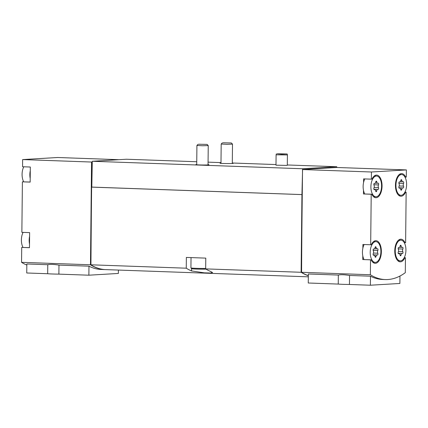 <?xml version="1.0" encoding="UTF-8"?>
<svg xmlns="http://www.w3.org/2000/svg" width="428" height="428" viewBox="0 0 428 428"><rect width="100%" height="100%" fill="white"/><g stroke="black" fill="none" stroke-linecap="round" stroke-linejoin="round"><path stroke-width="0.64" d="M118.882 159.687L57.566 157.504L22.631 159.58L91.549 162.035L90.474 264.788A101.88 52.318 92 0 0 105.32 269.597A101.88 52.318 92 0 0 105.486 269.603M90.474 264.788L21.555 262.332A101.88 52.318 92 0 0 26.83 265.06M47.77 264.713L26.841 263.969L26.745 272.984L47.674 273.727L47.77 264.713C50.237 264.167 53.971 264.301 58.978 265.114L88.965 266.179A101.88 52.318 -88 0 0 101.115 269.447L105.32 269.597M404.979 177.096L406.3 177.085L406.375 169.921L371.445 171.997L371.37 179.161L363.602 178.883L363.565 182.542A10.379 5.329 92 0 0 363.137 186.448A10.379 5.329 92 0 0 363.484 190.305L363.447 193.964L371.21 194.242L370.68 244.757L362.917 244.479L362.874 248.138A10.379 5.329 92 0 0 362.446 252.044A10.379 5.329 92 0 0 362.794 255.901L362.757 259.561L370.525 259.839L370.364 274.749L301.446 272.294A101.88 52.318 92 0 0 308.337 275.627M370.364 274.749A101.88 52.318 92 0 0 385.216 279.564A101.88 52.318 92 0 0 405.3 272.673L405.455 257.758L404.851 257.795A11.321 5.815 92 0 1 400.185 261.829A11.321 5.815 92 0 1 394.776 250.305A11.321 5.815 92 0 1 400.988 239.204A11.321 5.815 92 0 1 405.006 242.719L405.616 242.681L406.145 192.167L405.535 192.199A11.321 5.815 92 0 1 400.87 196.233A11.321 5.815 92 0 1 395.467 184.714A11.321 5.815 92 0 1 401.678 173.608A11.321 5.815 92 0 1 405.696 177.122M338.339 275.06L308.353 273.99L308.256 283.004L338.243 284.074L338.339 275.06C340.806 274.514 344.545 274.648 349.548 275.455L370.477 276.199A101.88 52.318 -88 0 0 382.627 279.473L385.216 279.564M23.775 166.786A10.379 5.329 92 0 0 22.085 174.308A10.379 5.329 92 0 0 22.433 178.166A10.379 5.329 92 0 0 23.717 181.814M23.091 232.383A10.379 5.329 92 0 0 21.4 239.905A10.379 5.329 92 0 0 21.748 243.762A10.379 5.329 92 0 0 23.032 247.411M370.899 186.726A10.379 5.329 92 0 0 375.87 196.778A10.379 5.329 92 0 0 381.562 186.597A10.379 5.329 92 0 0 376.608 176.036A10.379 5.329 92 0 0 370.899 186.726M378.507 184.928A1.054 0.54 92 0 0 378.657 183.789A1.054 0.54 92 0 0 378.181 183.131A1.054 0.54 92 0 0 377.999 183.184A1.851 0.947 92 0 1 377.678 183.275A1.851 0.947 92 0 1 376.811 181.911A1.054 0.54 92 0 0 376.319 181.13A1.054 0.54 92 0 0 375.757 181.975A1.851 0.947 92 0 1 374.768 183.452A1.851 0.947 92 0 1 374.543 183.387A1.054 0.54 92 0 0 374.414 183.35A1.054 0.54 92 0 0 373.885 184.024A1.054 0.54 92 0 0 373.997 185.196A1.851 0.947 92 0 1 373.97 187.887A1.054 0.54 92 0 0 373.821 189.026A1.054 0.54 92 0 0 374.297 189.684A1.054 0.54 92 0 0 374.479 189.631A1.851 0.947 92 0 1 374.8 189.54A1.851 0.947 92 0 1 375.661 190.904A1.054 0.54 92 0 0 376.159 191.685A1.054 0.54 92 0 0 376.72 190.84A1.851 0.947 92 0 1 377.705 189.363A1.851 0.947 92 0 1 377.935 189.427A1.054 0.54 92 0 0 378.063 189.46A1.054 0.54 92 0 0 378.593 188.791A1.054 0.54 92 0 0 378.48 187.614A1.851 0.947 92 0 1 378.507 184.928L373.858 184.762M395.937 185.238A10.379 5.329 92 0 0 400.908 195.291A10.379 5.329 92 0 0 406.6 185.11A10.379 5.329 92 0 0 401.646 174.549A10.379 5.329 92 0 0 395.937 185.238M403.545 183.441A1.054 0.54 92 0 0 403.695 182.301A1.054 0.54 92 0 0 403.219 181.638A1.054 0.54 92 0 0 403.032 181.691A1.851 0.947 92 0 1 402.716 181.788A1.851 0.947 92 0 1 401.849 180.423A1.054 0.54 92 0 0 401.357 179.642A1.054 0.54 92 0 0 400.79 180.482A1.851 0.947 92 0 1 399.805 181.959A1.851 0.947 92 0 1 399.581 181.9A1.054 0.54 92 0 0 399.452 181.863A1.054 0.54 92 0 0 398.917 182.537A1.054 0.54 92 0 0 399.035 183.708A1.851 0.947 92 0 1 399.003 186.394A1.054 0.54 92 0 0 398.859 187.539A1.054 0.54 92 0 0 399.335 188.197A1.054 0.54 92 0 0 399.517 188.143A1.851 0.947 92 0 1 399.838 188.047A1.851 0.947 92 0 1 400.699 189.417A1.054 0.54 92 0 0 401.191 190.198A1.054 0.54 92 0 0 401.758 189.353A1.851 0.947 92 0 1 402.743 187.876A1.851 0.947 92 0 1 402.967 187.94A1.054 0.54 92 0 0 403.096 187.972A1.054 0.54 92 0 0 403.631 187.304A1.054 0.54 92 0 0 403.518 186.126A1.851 0.947 92 0 1 403.545 183.441L398.896 183.275M370.215 252.322A10.379 5.329 92 0 0 375.179 262.375A10.379 5.329 92 0 0 380.877 252.194A10.379 5.329 92 0 0 375.918 241.633A10.379 5.329 92 0 0 370.215 252.322M377.822 250.524A1.054 0.54 92 0 0 377.967 249.385A1.054 0.54 92 0 0 377.496 248.721A1.054 0.54 92 0 0 377.309 248.775A1.851 0.947 92 0 1 376.993 248.871A1.851 0.947 92 0 1 376.126 247.507A1.054 0.54 92 0 0 375.634 246.726A1.054 0.54 92 0 0 375.067 247.566A1.851 0.947 92 0 1 374.083 249.043A1.851 0.947 92 0 1 373.858 248.984A1.054 0.54 92 0 0 373.73 248.946A1.054 0.54 92 0 0 373.195 249.62A1.054 0.54 92 0 0 373.312 250.792A1.851 0.947 92 0 1 373.28 253.478A1.054 0.54 92 0 0 373.13 254.623A1.054 0.54 92 0 0 373.607 255.281A1.054 0.54 92 0 0 373.794 255.227A1.851 0.947 92 0 1 374.109 255.131A1.851 0.947 92 0 1 374.976 256.5A1.054 0.54 92 0 0 375.468 257.281A1.054 0.54 92 0 0 376.035 256.436A1.851 0.947 92 0 1 377.02 254.96A1.851 0.947 92 0 1 377.245 255.024A1.054 0.54 92 0 0 377.373 255.056A1.054 0.54 92 0 0 377.908 254.387A1.054 0.54 92 0 0 377.79 253.21A1.851 0.947 92 0 1 377.822 250.524L373.168 250.359M395.253 250.829A10.379 5.329 92 0 0 400.217 260.882A10.379 5.329 92 0 0 405.915 250.706A10.379 5.329 92 0 0 400.956 240.145A10.379 5.329 92 0 0 395.253 250.829M402.855 249.037A1.054 0.54 92 0 0 403.005 247.898A1.054 0.54 92 0 0 402.529 247.234A1.054 0.54 92 0 0 402.347 247.288A1.851 0.947 92 0 1 402.026 247.384A1.851 0.947 92 0 1 401.164 246.02A1.054 0.54 92 0 0 400.667 245.239A1.054 0.54 92 0 0 400.105 246.079A1.851 0.947 92 0 1 399.121 247.555A1.851 0.947 92 0 1 398.896 247.496A1.054 0.54 92 0 0 398.762 247.459A1.054 0.54 92 0 0 398.233 248.133A1.054 0.54 92 0 0 398.345 249.305A1.851 0.947 92 0 1 398.318 251.99A1.054 0.54 92 0 0 398.168 253.135A1.054 0.54 92 0 0 398.645 253.793A1.054 0.54 92 0 0 398.826 253.74A1.851 0.947 92 0 1 399.147 253.644A1.851 0.947 92 0 1 400.014 255.013A1.054 0.54 92 0 0 400.506 255.794A1.054 0.54 92 0 0 401.068 254.949A1.851 0.947 92 0 1 402.058 253.472A1.851 0.947 92 0 1 402.283 253.536A1.054 0.54 92 0 0 402.411 253.569A1.054 0.54 92 0 0 402.946 252.9A1.054 0.54 92 0 0 402.828 251.723A1.851 0.947 92 0 1 402.855 249.037L398.206 248.871M404.235 257.715L405.455 257.758M406.375 169.921L336.745 167.482L336.75 166.727L287.311 164.967M404.92 192.119L406.145 192.167M371.445 171.997L302.521 169.547L301.446 272.294M371.37 179.161L371.975 179.123A11.321 5.815 92 0 1 376.64 175.095A11.321 5.815 92 0 1 382.049 186.613A11.321 5.815 92 0 1 375.838 197.72A11.321 5.815 92 0 1 371.82 194.205L371.21 194.242M370.68 244.757L371.29 244.72A11.321 5.815 92 0 1 375.955 240.691A11.321 5.815 92 0 1 381.359 252.21A11.321 5.815 92 0 1 375.147 263.316A11.321 5.815 92 0 1 371.135 259.801L370.525 259.839M22.631 159.58L22.556 166.743L30.318 167.022L30.163 182.098L22.395 181.825L21.865 232.34L29.634 232.618L29.516 244.035L29.473 247.694L21.71 247.421L21.555 262.332M196.752 161.741L126.426 159.237L92.271 161.27L91.613 187.116L90.8 264.798A101.88 52.318 92 0 0 105.646 269.613L308.32 276.825M92.261 162.025L91.806 187.106M91.549 162.035L92.068 162.035M336.75 166.727L302.596 168.755L301.938 194.601L301.119 272.283L205.665 268.886L205.782 258.121L196.072 257.774L186.367 257.431L186.255 268.196L90.8 264.798M301.119 272.283A101.88 52.318 92 0 0 308.331 275.723M186.255 268.196A101.88 52.318 92 0 0 191.557 270.935L204.21 272.829L210.239 273.016L212.566 272.599L210.972 271.625A101.88 52.318 -88 0 1 205.665 268.886M301.938 194.601L91.613 187.116M275.996 164.566L232.302 163.009M220.987 162.608L208.067 162.148M286.503 165.406L275.99 165.176L276.097 154.808L287.418 154.925L287.311 165.294L286.503 165.406M232.302 163.196A6.602 0.278 -179.4 0 1 233.244 163.346A6.602 0.278 -179.4 0 1 232.302 163.48A6.602 0.278 -179.4 0 1 224.877 163.523A6.602 0.278 -179.4 0 1 220.04 163.207A6.602 0.278 -179.4 0 1 220.982 163.073M208.04 164.636A6.602 0.278 -179.4 0 1 208.982 164.791A6.602 0.278 -179.4 0 1 208.045 164.919A6.602 0.278 -179.4 0 1 200.62 164.967A6.602 0.278 -179.4 0 1 195.778 164.652A6.602 0.278 -179.4 0 1 196.725 164.518M302.596 168.755L92.271 161.27M301.574 272.379L302.131 194.59L91.999 187.095M336.745 167.482L302.585 169.509M301.317 272.369A101.88 52.318 92 0 0 308.331 275.685M29.473 247.635L21.71 247.421M30.163 182.044L22.395 181.825M91.747 162.025L90.929 264.879M90.666 264.868A101.88 52.318 92 0 0 102.378 269.292M404.893 192.177L405.535 192.199M363.447 193.964L371.82 194.205M363.484 190.305A10.379 5.329 92 0 0 364.768 193.954M364.822 178.931A10.379 5.329 92 0 0 363.565 182.542M362.757 259.561L371.135 259.801M362.794 255.901A10.379 5.329 92 0 0 364.078 259.55M364.137 244.522A10.379 5.329 92 0 0 362.874 248.138M404.294 242.692L405.006 242.719M404.203 257.774L404.851 257.795M30.281 170.681A10.379 5.329 92 0 0 30.201 178.444M29.596 236.272A10.379 5.329 92 0 0 29.516 244.035M370.477 276.199L370.386 285.219L399.886 283.464L399.961 276.033M370.386 285.219L349.457 284.47L349.548 275.455M349.457 284.47A12.262 0.514 -179.4 0 1 338.243 284.074M88.965 266.179L88.874 275.199L118.374 273.444L118.406 270.063M88.874 275.199L58.882 274.129L58.978 265.114M58.882 274.129A12.262 0.514 -179.4 0 1 47.674 273.727M277.13 153.759L281.763 154.155L287.172 153.978L277.13 153.759M198.731 144.225L207.093 144.402L198.731 144.225M198.094 144.306L196.923 145.456L202.578 145.755L208.243 145.579L207.093 144.402M191.032 257.597L190.925 267.907A10.379 0.433 0.6 0 0 190.931 267.923L191.68 268.682A9.625 0.401 0.6 0 0 206.119 269.164M190.931 267.923A10.379 0.433 0.6 0 0 205.67 268.452M222.993 142.781L231.355 142.957L222.993 142.781M222.357 142.866L221.185 144.017L226.84 144.311L232.5 144.134L231.355 142.957M191.557 270.935L191.584 268.586M398.489 251.568L402.828 251.723M399.998 254.911L401.068 254.949M398.468 253.729L398.826 253.74M400.121 245.982L401.164 246.02M373.457 253.055L377.79 253.21M374.96 256.399L376.035 256.436M373.43 255.216L373.794 255.227M375.083 247.47L376.126 247.507M399.18 185.971L403.518 186.126M400.688 189.315L401.758 189.353M399.153 188.133L399.517 188.143M400.806 180.386L401.849 180.423M374.142 187.464L378.48 187.614M375.65 190.802L376.72 190.84M374.115 189.62L374.479 189.631M375.773 181.873L376.811 181.911M373.548 196.693L375.87 196.778M374.286 175.956L376.608 176.036M398.586 195.205L400.908 195.291M399.324 174.464L401.646 174.549M372.858 262.289L375.179 262.375M373.596 241.547L375.918 241.633M397.896 260.802L400.217 260.882M398.634 240.06L400.956 240.145M398.222 253.333L402.058 253.472M398.361 253.617L399.147 253.644M398.548 247.534L399.121 247.555M399.629 247.298L402.026 247.384M373.184 254.826L377.02 254.96M373.323 255.104L374.109 255.131M373.51 249.026L374.083 249.043M374.591 248.786L376.993 248.871M398.907 187.742L402.743 187.876M399.046 188.02L399.838 188.047M399.238 181.943L399.805 181.959M400.314 181.702L402.716 181.788M373.869 189.23L377.705 189.363M374.008 189.508L374.8 189.54M374.2 183.43L374.768 183.452M375.276 183.189L377.678 183.275M276.36 153.866L276.097 154.808M287.172 153.978L287.418 154.925M208.04 164.919L208.243 145.579M196.72 164.801L196.923 145.456M232.297 163.48L232.5 144.134M220.982 163.362L221.185 144.017"/></g></svg>
